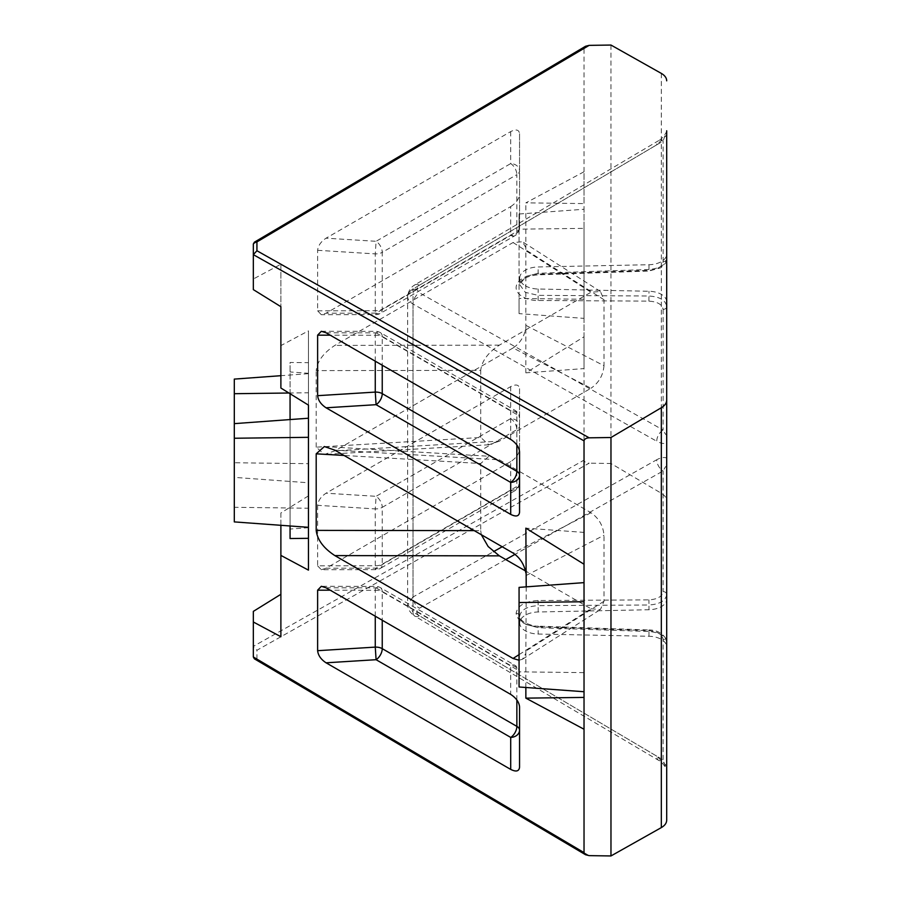<?xml version="1.0" encoding="UTF-8"?>
<svg xmlns="http://www.w3.org/2000/svg" width="901" height="901" viewBox="0 0 901 901"><rect width="100%" height="100%" fill="white"/><g stroke="black" fill="none" stroke-linecap="round" stroke-linejoin="round"><path stroke-width="0.68" stroke-dasharray="4.5 3.38" d="M666.695 442.932L666.695 434.316C666.481 435.645 665.276 434.214 663.091 430.014A9.19 5.372 119.4 0 0 656.75 441.265C660.816 443.472 664.138 444.035 666.695 442.932L666.695 770.209L666.695 765.985L656.75 756.164A9.19 5.237 120.6 0 0 658.575 760.32A9.19 5.237 120.6 0 0 663.091 759.915L663.091 639.316C662.235 634.327 657.505 631.432 648.9 630.632L538.111 626.826C524.776 625.598 517.444 621.104 516.115 613.356C517.444 605.652 524.776 601.372 538.111 600.517L648.9 599.863C657.505 599.311 662.235 596.552 663.091 591.585A3.672 2.996 -0 0 1 666.695 594.581L666.695 599.142A18.369 10.609 180 0 1 648.968 609.74L538.179 611.982A19.124 11.037 0 0 0 519.719 623.008A19.124 11.037 0 0 0 525.317 630.813A19.124 11.037 0 0 0 538.179 634.045L648.968 636.275A18.369 10.609 180 0 1 666.695 646.873M525.317 285.797A19.124 11.037 0 0 0 538.179 289.018L648.968 291.26A18.369 10.609 180 0 1 666.695 301.858L666.695 254.127A18.369 10.609 180 0 1 648.968 264.725L538.179 266.955A19.124 11.037 0 0 0 519.719 277.992A19.124 11.037 0 0 0 525.317 285.797M666.695 466.684C666.481 465.355 665.276 466.786 663.091 470.986L515.034 554.352M648.968 264.725L648.968 271.032L660.715 267.834C665.422 263.97 667.416 260.918 666.695 258.677A3.672 2.996 -0 0 1 663.091 261.684C662.235 266.673 657.505 269.568 648.9 270.368L538.111 274.174C531.32 273.915 516.329 278.296 516.115 287.644C516.329 296.992 531.32 300.934 538.111 300.483L648.9 301.137C657.505 301.689 662.235 304.448 663.091 309.415A3.672 2.996 180 0 0 666.695 306.419C665.625 300.202 659.712 296.733 648.968 296.012L538.179 295.359L525.317 292.352L519.719 284.648L525.981 276.37L538.179 273.296L648.968 269.489C659.712 268.521 665.625 264.928 666.695 258.677L666.695 130.791L666.695 135.015L656.75 144.836L413.018 289.018C409.516 291.136 407.725 293.647 407.646 296.564C407.725 299.47 409.516 301.959 413.018 304.02L656.75 441.265M663.091 309.415L663.091 430.014L419.359 292.769L416.667 289.063L419.359 285.268L663.091 141.085L666.695 130.791M510.709 461.605L326.061 568.216L376.089 568.137L510.709 490.414A9.19 7.692 180 0 0 519.55 482.722L519.55 388.736C519.021 384.659 516.07 383.95 510.709 386.608L326.061 493.207C320.947 496.597 318.143 500.641 317.625 505.326L375.266 508.907L375.266 565.738A9.19 0.597 89.9 0 0 375.762 569.635A9.19 0.597 89.9 0 0 376.089 568.137A9.19 5.305 60 0 0 380.335 568.407L514.955 490.685A9.19 5.305 60 0 1 510.709 490.414L510.709 461.605C516.07 458.08 519.021 453.969 519.55 449.272L519.55 388.736M317.625 565.839L321.33 569.714L375.762 569.635A9.19 9.19 0 0 0 380.335 568.407A9.19 5.305 60 0 0 382.238 564.195L382.238 507.353L516.859 429.642L516.859 486.472L382.238 564.195A9.19 5.305 0 0 1 375.266 565.738L317.625 565.839L317.625 505.326M321.33 569.714L326.061 568.216M290.066 538.539L290.066 529.045L308.446 527.704L308.446 330.87L280.887 345.601L280.887 264.275L253.327 279.006L253.327 244.036L584.028 48.395L584.028 209.269L519.066 214.01L519.066 229.169L584.028 228.358L584.028 209.269L584.028 336.771L525.857 372.845L584.028 368.599L584.028 336.771L584.028 460.141L253.327 646.355L253.327 656.964M253.327 611.385L253.327 646.355L256.931 650.252L589.153 463.182C586.055 462.945 584.344 461.931 584.028 460.141M308.446 495.877L280.887 512.973L280.887 636.725M584.028 171.764L525.857 202.86L584.028 203.581L584.028 171.764M499.368 441.152L488.894 444.756L480.717 437.481L316.195 447.178L324.383 454.453L334.857 450.849L499.368 441.152L591 388.252L513.052 347.966C519.911 343.382 524.179 336.76 525.857 328.088L525.857 202.86M525.857 247.617L522.467 241.761L513.052 242.527L334.857 345.41C323.538 352.809 317.321 361.211 316.195 370.615L480.717 370.356C481.832 360.952 488.06 352.55 499.368 345.139L591 292.239L600.415 291.474L603.997 299.763L526.218 250.151M316.195 447.178L316.195 370.615M513.052 347.966L334.857 450.849M525.857 372.845L525.857 328.088M519.55 133.72L519.55 227.705L519.55 133.72C519.021 129.643 516.07 128.933 510.709 131.591L326.061 238.191C320.947 241.581 318.143 245.624 317.625 250.309L317.625 310.822L321.33 314.708L326.061 313.199L376.089 313.12L510.709 235.398A9.19 7.692 180 0 0 519.55 227.705A9.19 5.305 180 0 1 516.859 231.456L382.238 309.178L382.238 252.348L516.859 174.625L516.859 231.456A9.19 5.305 60 0 1 514.955 235.668A9.19 5.305 60 0 1 510.709 235.398L510.709 206.599L326.061 313.199M510.709 206.599C516.07 203.063 519.021 198.952 519.55 194.256M610.968 45.05L610.968 463.486L589.153 463.182M584.028 48.395L585.526 46.278M584.028 601.733L584.028 672.642L519.066 671.831L519.066 686.99M584.028 564.229L584.028 532.401L525.857 528.155M584.028 729.236L584.028 532.401M584.028 691.731L584.028 672.642M525.857 687.486L525.857 653.383L522.467 659.239L519.066 660.242M280.887 345.601L280.887 388.027M280.887 264.275L280.887 306.7M253.327 279.006L253.327 289.615M480.717 437.481L480.717 370.356M526.218 325.531L603.997 365.727L603.997 299.763M603.997 365.727C603.163 375.266 598.838 382.767 591 388.252M519.066 654.644L591 608.761L525.497 570.941M591 608.761L600.415 609.527L603.997 601.237L603.997 535.273C603.163 525.734 598.838 518.233 591 512.748L499.368 459.848L488.894 456.244L480.717 463.519L344.047 455.455M474.253 530.633L480.717 530.644L480.717 463.519M480.717 530.644L481.325 534.721M666.695 306.419L666.695 301.858M666.695 258.677L666.695 254.127M666.695 820.18L666.695 500.855C666.616 497.938 664.825 495.415 661.323 493.275L610.968 463.486M663.091 261.684L663.091 141.085A9.19 5.237 -120.6 0 0 658.575 140.669C662.55 139.058 667.787 130.499 666.695 130.78L666.695 458.068C664.138 456.965 660.816 457.528 656.75 459.735A9.19 5.372 -119.4 0 0 663.091 470.986L663.091 591.585M584.028 299.267L519.066 298.456L519.066 313.616L584.028 318.368L584.028 299.267M519.066 214.01L519.066 298.456M526.218 586.855L525.857 653.383M280.887 512.973L280.887 525.306M288.917 393.016L308.446 392.768L308.446 373.678L308.446 463.677L234.305 462.754L234.305 477.361L308.446 482.778L308.446 463.677M308.446 392.768L308.446 482.778M308.446 527.704L308.446 330.87M290.066 529.045L290.066 362.461L308.446 362.686M290.066 393.726L290.066 362.461M290.066 525.981L290.066 419.573M308.446 373.296L308.446 405.123L308.446 373.296L290.066 371.955M308.446 418.222L308.446 527.322L308.446 418.222L308.446 508.232L234.305 507.297L234.305 521.904M308.446 527.322L308.446 508.232M308.446 570.13L308.446 538.314M584.028 368.599L584.028 203.581M584.028 228.358L584.028 318.368M519.066 587.384L519.066 671.831M234.305 477.361L234.305 507.297M234.305 379.096L234.305 462.754M308.446 373.678L280.887 375.694M519.066 229.169L519.066 313.616M519.55 706.744L519.55 767.28M519.55 449.272L519.55 482.722A9.19 5.305 0 0 1 516.859 486.472A9.19 5.305 60 0 1 514.955 490.685A9.19 9.19 0 0 0 519.55 482.722M519.55 451.728L519.55 512.264M505.788 559.555L419.359 608.231C415.857 610.675 415.857 613.176 419.359 615.732L663.091 759.915L666.695 770.209M510.709 386.608L510.709 418.593A9.19 5.305 60 0 1 516.859 429.642A9.19 5.305 0 0 0 519.55 425.891A9.19 7.298 180 0 0 510.709 418.593L376.089 496.316L375.266 508.907A9.19 5.305 0 0 0 382.238 507.353A9.19 5.305 60 0 0 376.089 496.316L326.061 493.207M375.266 616.205L375.266 590.268A9.19 0.597 90.1 0 1 375.762 586.382A9.19 0.597 90.1 0 1 376.089 587.88L510.709 665.602A9.19 7.692 0 0 1 519.55 673.295A9.19 5.305 -0 0 0 516.859 669.544L382.238 591.822L382.238 620.237M510.709 131.591L510.709 163.577A9.19 5.305 60 0 1 516.859 174.625A9.19 5.305 180 0 0 519.55 170.875A9.19 7.298 180 0 0 510.709 163.577L376.089 241.299L375.266 253.891L375.266 310.732A9.19 0.597 89.9 0 0 375.762 314.618A9.19 0.597 89.9 0 0 376.089 313.12A9.19 5.305 60 0 0 380.335 313.39A9.19 5.305 60 0 0 382.238 309.178A9.19 5.305 180 0 1 375.266 310.732L317.625 310.822M375.266 361.2L375.266 335.262A9.19 0.597 90.1 0 1 375.762 331.365A9.19 0.597 90.1 0 1 376.089 332.863L510.709 410.586A9.19 7.692 0 0 1 519.55 418.278A9.19 5.305 0 0 0 516.859 414.528L382.238 336.805L382.238 365.22M656.75 756.164L413.018 611.982A9.19 5.237 120.6 0 0 414.843 616.138L658.575 760.32A9.19 5.237 120.6 0 0 658.575 760.331C662.426 761.852 667.799 770.445 666.695 770.22M419.359 285.268A9.19 5.237 -120.6 0 0 414.843 284.862L658.575 140.68A9.19 5.237 -120.6 0 0 658.575 140.68A9.19 5.237 -120.6 0 0 656.75 144.836M589.153 855.635L256.931 659.093L254.375 658.811M516.115 613.356A3.672 2.996 -0 0 1 519.719 616.352C519.809 619.381 521.668 622.017 525.317 624.258L538.179 627.704L648.968 631.511C659.712 632.479 665.625 636.072 666.695 642.323A3.672 2.996 180 0 0 663.091 639.316M538.111 600.517L538.179 605.641C526.995 606.317 520.846 609.898 519.719 616.352C519.021 617.41 520.53 619.426 524.269 622.4C530.554 625.226 535.194 626.477 538.167 626.15L538.179 634.045M416.667 289.063A9.19 7.501 180 0 0 407.646 296.564C408.221 291.214 410.619 287.318 414.843 284.862A9.19 5.237 -120.6 0 0 413.018 289.018L413.018 596.98L493.433 551.694M538.111 300.483L538.179 289.018M502.195 546.772L656.75 459.735M407.646 296.564L407.646 604.436L413.018 611.982L413.018 304.02A9.19 5.372 119.4 0 1 419.359 292.769M661.323 73.398L661.323 493.275M256.931 659.093L256.931 650.252M526.218 575.469L603.997 535.273M603.997 601.237L526.218 650.849M334.857 450.151L499.368 459.848M591 512.748L513.052 553.034M499.368 345.139L334.857 345.41M513.052 242.527L591 292.239M326.061 587.801L376.089 587.88A9.19 5.305 -60 0 1 380.335 587.61A9.19 5.305 -60 0 1 382.238 591.822A9.19 5.305 0 0 0 375.266 590.268L330.216 590.2M516.859 699.964L516.859 669.544A9.19 5.305 -60 0 0 514.955 665.332L380.335 587.61A9.19 9.19 0 0 0 375.762 586.382L321.33 586.292M519.55 673.295A9.19 9.19 0 0 0 514.955 665.332A9.19 5.305 -60 0 0 510.709 665.602L510.709 694.401M516.859 444.948L516.859 414.528A9.19 5.305 120 0 0 514.955 410.315A9.19 5.305 120 0 0 510.709 410.586L510.709 439.395M326.061 332.784L376.089 332.863A9.19 5.305 120 0 1 380.335 332.593A9.19 5.305 120 0 1 382.238 336.805A9.19 5.305 0 0 0 375.266 335.262L330.216 335.183M317.625 250.309L375.266 253.891A9.19 5.305 180 0 0 382.238 252.348A9.19 5.305 60 0 0 376.089 241.299L326.061 238.191M648.9 301.137L648.968 291.26M538.111 274.174L538.179 266.955M538.179 611.982L538.179 605.641L648.968 604.988L648.968 609.74M666.695 594.581C665.625 600.798 659.712 604.267 648.968 604.988L648.9 599.863M648.968 636.275L648.968 629.968L538.167 626.15L538.111 626.826M419.359 615.732A9.19 5.237 120.6 0 1 414.843 616.138L414.843 616.138C410.225 613.007 407.826 609.11 407.646 604.436L413.018 596.98A9.19 5.372 -119.4 0 0 419.359 608.231M648.9 630.632L648.968 629.968C656.502 629.99 662.145 632.907 665.907 638.685L666.695 642.323M519.719 277.992L519.719 284.648C519.258 283.657 521.274 276.258 538.167 274.85L648.968 271.032L648.9 270.368M519.719 623.008L519.719 616.352M519.55 227.705A9.19 9.19 0 0 1 514.955 235.668L380.335 313.39A9.19 9.19 0 0 1 375.762 314.618L321.33 314.708M321.33 331.286L375.762 331.365A9.19 9.19 0 0 1 380.335 332.593L514.955 410.315A9.19 9.19 0 0 1 519.55 418.278M600.415 291.474L522.467 241.761M488.894 444.756L324.383 454.453M324.383 446.547L488.894 456.244M522.467 659.239L600.415 609.527"/><path stroke-width="1.35" d="M666.695 135.015L666.695 594.581M280.887 525.306L280.887 636.725L253.327 621.994L253.327 611.385L280.887 594.3M584.028 601.733L584.028 691.731L519.066 686.99L519.066 602.544L584.028 601.733L584.028 564.229L525.857 528.155L526.218 586.855M589.153 437.818C586.055 438.055 584.344 439.069 584.028 440.859L253.327 254.645L253.327 244.025L254.375 242.189L585.526 46.278L589.153 45.365L256.931 241.907L256.931 250.748L589.153 437.818L610.968 437.514L610.968 855.95L661.323 827.602C664.825 825.564 666.616 823.086 666.695 820.18L666.695 130.791M666.695 80.82C666.616 77.914 664.825 75.436 661.323 73.398L610.968 45.05L589.153 45.365M584.028 697.419L525.857 698.14L584.028 729.236L584.028 691.731M330.216 335.183L317.625 335.161L317.625 395.674L375.266 392.093L375.266 361.2M317.625 335.161L321.33 331.286L326.061 332.784L510.709 439.395C516.07 442.92 519.021 447.031 519.55 451.728L519.55 512.264C519.021 516.341 516.07 517.05 510.709 514.392L510.709 482.407L376.089 404.684L375.266 392.093A9.19 5.305 0 0 1 382.238 393.647L516.859 471.358L516.859 444.948M382.238 365.22L382.238 393.647A9.19 5.305 120 0 1 376.089 404.684L326.061 407.793L510.709 514.392M326.061 407.793C320.947 404.403 318.143 400.359 317.625 395.674M382.238 620.237L382.238 648.652L516.859 726.375A9.19 5.305 0 0 1 519.55 730.125A9.19 7.298 0 0 1 510.709 737.423L376.089 659.701L326.061 662.809L510.709 769.409C516.07 772.067 519.021 771.357 519.55 767.28L519.55 706.744C519.021 702.048 516.07 697.937 510.709 694.401L326.061 587.801L321.33 586.292L317.625 590.178L317.625 650.691L375.266 647.109L375.266 616.205M326.061 662.809C320.947 659.419 318.143 655.376 317.625 650.691M253.327 621.994L253.327 656.975L584.028 852.605L585.526 854.722L589.153 855.635L610.968 855.95M584.028 729.236L584.028 852.605M525.857 698.14L525.857 687.486M519.066 660.242L513.052 658.473L519.066 654.644M525.497 570.941L499.368 555.861L334.857 555.59L513.052 658.473M334.857 555.59C323.538 548.191 317.321 539.789 316.195 530.385L316.195 453.822L324.383 446.547L334.857 450.151L513.052 553.034C519.911 557.618 524.179 564.24 525.857 572.912M584.028 440.859L584.028 564.229M256.931 250.748L253.327 254.634L253.327 289.615L280.887 306.7L280.887 388.027L308.446 405.123L308.446 570.13L280.887 555.399M481.325 534.721L488.139 546.524L499.368 555.861M666.695 765.985L666.695 599.142M666.695 434.316L666.695 306.419M666.695 458.068L666.695 500.855M610.968 437.514L661.323 407.725C664.825 405.585 666.616 403.062 666.695 400.145M308.446 405.123L308.446 418.222L234.305 423.639L234.305 521.904L308.446 527.322L308.446 538.314L290.066 538.539L290.066 525.981M290.066 419.573L290.066 393.726M584.028 582.632L519.066 587.384L519.066 602.544M234.305 438.246L308.446 437.323M280.887 375.694L234.305 379.096L234.305 393.703L288.917 393.016M234.305 393.703L234.305 423.639M376.089 659.701L375.266 647.109A9.19 5.305 0 0 1 382.238 648.652A9.19 5.305 -60 0 1 376.089 659.701M519.55 475.109A9.19 7.298 0 0 1 510.709 482.407A9.19 5.305 120 0 0 516.859 471.358A9.19 5.305 0 0 1 519.55 475.109M585.526 854.722L254.375 658.811L253.327 656.975M254.375 242.189L256.931 241.907M493.433 551.694L502.195 546.772M661.323 407.725L661.323 827.602M515.034 554.352L505.788 559.555M344.047 455.455L316.195 453.822M316.195 530.385L474.253 530.633M330.216 590.2L317.625 590.178M510.709 769.409L510.709 737.423A9.19 5.305 -60 0 0 516.859 726.375L516.859 699.964"/></g></svg>
